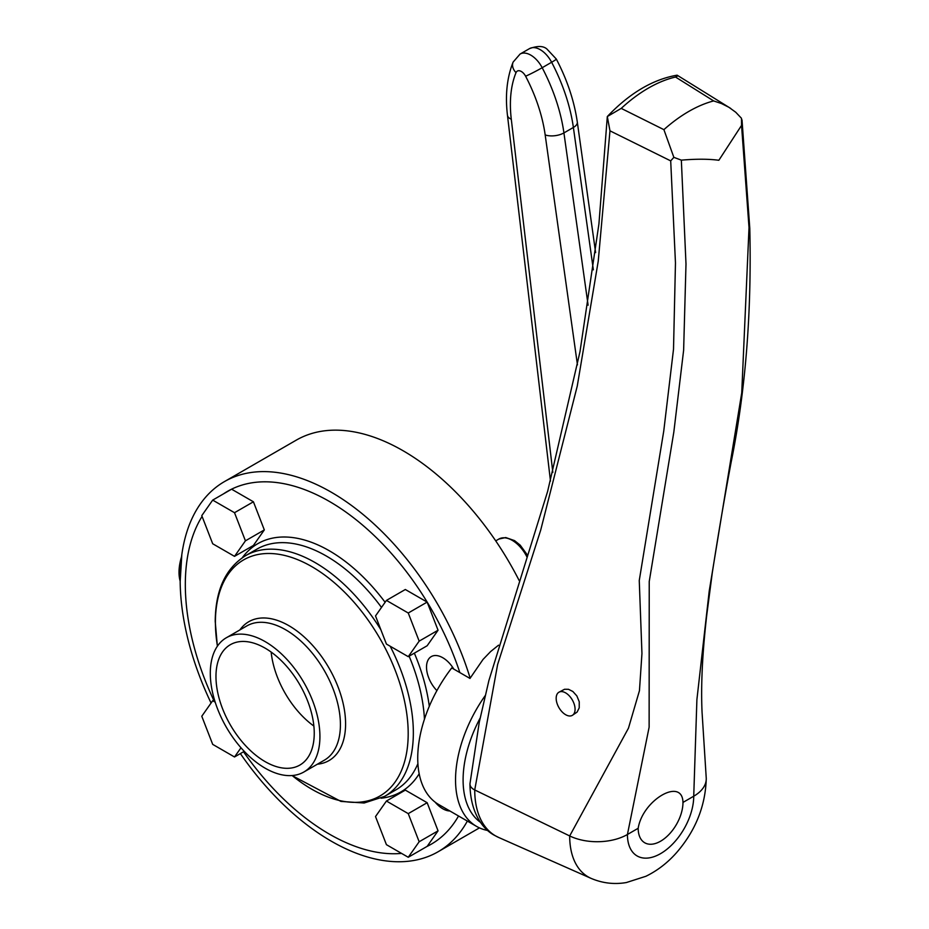 <?xml version="1.0" encoding="UTF-8"?>
<svg xmlns="http://www.w3.org/2000/svg" width="929" height="929" viewBox="0 0 929 929"><rect width="100%" height="100%" fill="white"/><g stroke="black" fill="none" stroke-linecap="round" stroke-linejoin="round"><path stroke-width="1.39" d="M742.016 119.911L749.784 228.267C751.782 312.829 745.546 390.888 731.1 462.468C724.643 496.806 718.384 533.571 712.299 572.752L706.795 614.731C702.405 652.657 700.826 685.161 702.057 712.218L706.249 778.247A42.769 24.688 180 0 1 706.261 778.746A42.769 24.688 180 0 1 705.692 782.741A42.769 24.688 180 0 1 693.731 796.211L682.978 802.424C682.397 776.888 642.659 799.823 638.177 828.285A31.667 18.29 120 0 0 660.577 841.209A31.667 18.29 120 0 0 682.978 802.424M638.177 828.285L627.423 834.497L649.127 727.198L649.232 581.519L673.827 432.055L683.628 350.221L685.997 263.975L681.34 160.148L673.862 157.349L670.703 160.88L609.97 130.826L607.311 116.566L598.926 223.901L579.986 351.708L547.611 491.453L488.898 680.516L479.236 722.414L469.981 783.658A13.366 7.711 0 0 0 469.958 784.041A13.366 7.711 0 0 0 473.871 789.487A13.366 7.711 0 0 0 474.731 789.952L497.619 664.525L540.713 530.076L577.257 386.058L598.241 261.13L609.97 130.826M677.822 75.864L675.522 77.037L713.646 100.924L721.531 103.572L728.975 107.334L735.745 112.246L741.493 118.308L741.551 125.38L718.86 160.276C708.618 158.917 696.111 158.882 681.34 160.148M670.703 160.88L675.464 262.953L673.513 349.223L663.759 431.01L639.257 580.52L641.951 653.505L639.454 690.665L628.457 728.185L569.686 835.949L474.731 789.952A100.297 57.912 -60 0 0 498.71 837.482L591.076 878.369A89.498 51.676 -60 0 1 569.686 835.949A42.769 24.688 0 0 0 604.094 841.395A42.769 24.688 0 0 0 627.423 834.497A46.891 27.069 -60 0 0 660.577 853.635A46.891 27.069 -60 0 0 693.731 796.211L696.901 699.618L709.222 591.053L741.737 392.851L749.018 227.593L741.551 125.38M607.369 116.508L621.222 108.391L663.898 129.654L673.862 157.349M730.717 108.438L677.113 75.179C652.832 79.383 629.572 93.167 607.322 116.531M572.31 715.365L577.095 712.09L579.22 707.875L579.243 701.755L576.851 695.902L572.845 691.478L568.478 689.295L564.565 689.26L558.944 692.21A13.366 7.711 60 0 1 565.622 692.871A13.366 7.711 60 0 1 574.354 704.646A13.366 7.711 60 0 1 572.31 715.365A13.366 7.711 60 0 1 565.622 714.703A13.366 7.711 60 0 1 556.889 702.916A13.366 7.711 60 0 1 558.944 692.21M470.144 678.124A213.693 123.383 -120 0 0 224.412 481.617A213.693 123.383 -120 0 0 180.156 579.452A213.693 123.383 -120 0 0 211.069 703.032M240.367 753.593A213.693 123.383 -120 0 0 438.105 851.754A213.693 123.383 -120 0 0 467.357 821.073M202.081 516.408A203.718 117.623 -120 0 0 185.324 584.608A203.718 117.623 -120 0 0 213.705 700.141M243.514 751.77A203.718 117.623 -120 0 0 401.549 853.403M426.957 846.47A203.718 117.623 -120 0 0 458.543 815.987M487.783 830.491A101.575 58.643 -60 0 1 476.577 826.404L438.778 804.572A101.575 58.643 120 0 1 417.736 758.076A101.575 58.643 120 0 1 451.761 667.916L453.816 669.112A22.981 13.273 -120 0 0 431.277 656.594A22.981 13.273 -120 0 0 426.516 667.127A22.981 13.273 -120 0 0 436.897 690.619M453.816 669.112L459.843 672.584A203.718 117.623 -120 0 0 223.413 493.914M435.132 802.145A22.981 13.273 -120 0 0 449.857 810.971M419.165 841.755L408.249 813.63L386.429 801.03L405.323 790.114L427.154 802.714L438.058 830.84L427.154 846.365L408.249 857.27L419.165 841.755L438.058 830.84M419.165 641.138L408.249 613.012L386.429 600.413L405.323 589.497L427.154 602.097L438.058 630.222L427.154 645.748L408.249 656.664L419.165 641.138L438.058 630.222M245.43 540.829L234.514 512.703L212.695 500.104L231.588 489.188L253.42 501.788L264.324 529.913L253.42 545.439L234.514 556.355L245.43 540.829L264.324 529.913M210.302 673.235A77.513 44.755 -120 0 0 244.141 751.236A77.513 44.755 -120 0 0 303.864 772.011A77.513 44.755 -120 0 0 319.924 736.523A77.513 44.755 -120 0 0 286.086 658.522A77.513 44.755 -120 0 0 226.351 637.747A77.513 44.755 -120 0 0 210.302 673.235M215.969 676.509A69.489 40.121 -120 0 0 246.301 746.44A69.489 40.121 -120 0 0 299.858 765.066A69.489 40.121 -120 0 0 314.246 733.248A69.489 40.121 -120 0 0 283.914 663.318A69.489 40.121 -120 0 0 230.369 644.691A69.489 40.121 -120 0 0 215.969 676.509M313.874 726.06A69.489 40.121 60 0 1 271.152 652.053M224.412 481.617L296.235 440.16A213.693 123.383 60 0 1 519.16 580.532M480.56 822.374A96.221 55.554 -60 0 1 465.835 800.368A96.221 55.554 -60 0 1 463.095 779.907A96.221 55.554 -60 0 1 480.142 718.059M498.559 645.167L490.617 651.566L483.045 659.427L469.969 678.437L459.843 672.584M476.577 826.404A101.575 58.643 -60 0 1 455.535 779.907A101.575 58.643 -60 0 1 485.182 695.658M386.429 600.413L375.513 615.939L386.429 644.064L408.249 656.664M212.695 500.104L201.779 515.63L212.695 543.755L234.514 556.355M386.429 801.03L375.513 816.556L386.429 844.67L408.249 857.27M234.514 512.703L253.42 501.788M408.249 613.012L427.154 602.097M408.249 813.63L427.154 802.714M215.18 702.161L212.695 700.721L201.779 716.247L212.695 744.373L234.514 756.972L240.983 747.775M234.514 756.972L244.246 751.352M212.695 700.721L214.425 699.711M663.898 129.654A133.648 77.165 -60 0 1 713.646 100.924M621.222 108.391A133.648 77.165 -60 0 1 675.522 77.037M552.825 472.385L511.287 119.202A120.282 69.443 60 0 1 516.025 72.636A8.024 4.633 60 0 1 521.32 71.487A8.024 4.633 60 0 1 525.605 76.213A13.366 0.755 152.3 0 0 542.188 67.712L551.629 62.255A13.366 0.755 152.3 0 0 556.332 59.084L546.902 49.005C543.314 45.835 537.531 45.695 529.53 48.61L520.077 54.056A21.379 12.344 60 0 1 530.773 55.125A21.379 12.344 60 0 1 542.188 67.712A133.648 77.165 60 0 1 563.926 132.917A13.366 6.259 172 0 1 545.172 134.891L577.455 364.888M529.53 48.61A21.379 12.344 60 0 1 540.225 49.667A21.379 12.344 60 0 1 551.629 62.255A133.648 77.165 60 0 1 573.379 127.459L563.926 132.917L588.115 305.211M556.332 59.084C567.271 80.022 574.261 101.04 577.315 122.129A13.366 6.259 172 0 1 573.379 127.459L593.364 269.851M511.287 119.202A13.366 6.526 173.3 0 1 507.466 115.312L550.479 481.083M507.466 115.312C505.074 95.304 506.967 77.571 513.11 62.104A13.366 9.964 22.3 0 0 516.025 72.636M525.605 76.213A120.282 69.443 60 0 1 545.172 134.891M381.122 798.22A143.263 82.716 -120 0 0 419.176 773.764M429.303 706.272A143.263 82.716 -120 0 0 414.346 653.145M385.117 602.282A143.263 82.716 -120 0 0 242.283 557.748M390.192 646.236A138.99 80.242 -120 0 1 413.347 732.772A138.99 80.242 -120 0 1 384.571 796.408L395.847 789.894A138.99 80.242 -120 0 0 417.911 763.638M292.147 775.541A136.319 78.698 -120 0 0 408.191 733.573A136.319 78.698 -120 0 0 311.796 566.62A136.319 78.698 -120 0 0 215.412 622.279A136.319 78.698 -120 0 0 217.432 646.131M317.37 764.207A80.184 46.299 -120 0 0 345.588 723.888A80.184 46.299 -120 0 0 303.632 636.458A80.184 46.299 -120 0 0 239.856 629.955M303.864 772.011L324.36 760.177A77.513 44.755 -120 0 0 340.42 724.69A77.513 44.755 -120 0 0 306.582 646.677A77.513 44.755 -120 0 0 246.847 625.914L226.351 637.747M180.156 581.089A42.769 24.688 -60 0 1 181.503 556.947M424.448 719.22A138.99 80.242 -120 0 0 409.132 656.153M381.494 607.427A138.99 80.242 -120 0 0 256.857 549.155L245.581 555.67C225.561 568.211 215.447 590.147 215.226 621.478L217.363 646.236M380.855 629.711A138.99 80.242 -120 0 0 245.581 555.67M527.068 557.203A26.732 15.433 -120 0 0 498.885 539.041L495.726 540.864M498.71 837.482L494.658 835.426C482.499 829.167 470.271 812.364 469.958 784.041M591.076 878.369C602.468 883.224 614.22 884.617 626.343 882.55L645.899 876.279C657.5 870.612 667.788 862.646 676.776 852.392C695.589 830.561 705.413 806.012 706.261 778.746M577.315 122.129L595.617 252.607M384.571 796.408L364.133 803.004L340.92 801.413L292.02 775.552M438.105 851.754L479.457 827.878M180.168 581.717L181.817 554.625M520.077 54.056L513.11 62.104M527.684 555.414L520.205 545.16L514.538 540.608L505.736 537.543L498.885 539.041"/></g></svg>
